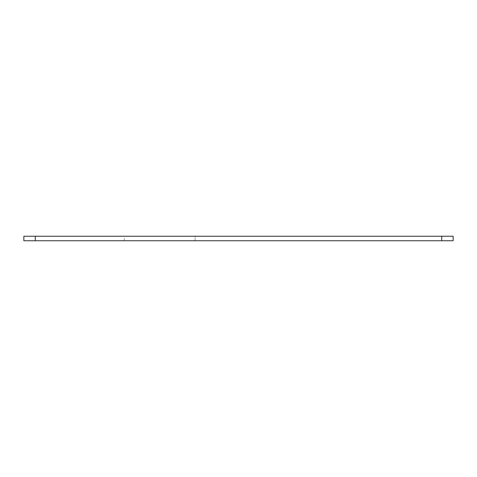 <?xml version="1.0" encoding="UTF-8"?>
<svg xmlns="http://www.w3.org/2000/svg" width="477" height="477" viewBox="0 0 477 477"><rect width="100%" height="100%" fill="white"/><g stroke="black" fill="none" stroke-linecap="round" stroke-linejoin="round"><path stroke-width="0.36" stroke-dasharray="2.38 1.79" d="M35.268 240.748L441.732 240.748L441.732 236.252L195.111 236.252L195.111 240.748L453.15 240.748L124.324 240.748L195.111 240.748L195.111 236.252L453.15 236.252L23.85 236.252L23.85 240.748L35.268 240.748L35.268 236.252M453.15 240.748L453.15 236.252L441.732 236.252L441.732 240.748L453.15 240.748L453.15 236.252L453.15 240.748M441.732 240.748L441.732 236.252M124.324 240.748L124.324 236.252"/><path stroke-width="0.72" d="M35.268 240.748L453.15 240.748L453.15 236.252L23.85 236.252L23.85 240.748L35.268 240.748L35.268 236.252M441.732 240.748L441.732 236.252"/></g></svg>
